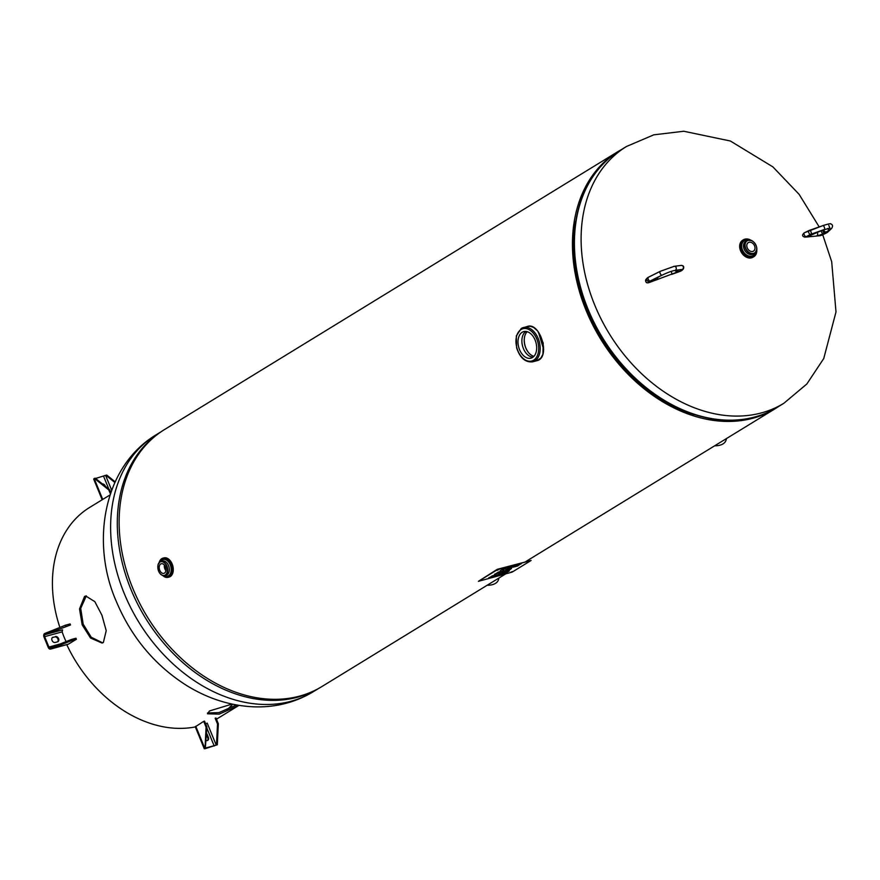 <?xml version="1.0" encoding="UTF-8"?>
<svg xmlns="http://www.w3.org/2000/svg" width="880" height="880" viewBox="0 0 880 880"><rect width="100%" height="100%" fill="white"/><g stroke="black" fill="none" stroke-linecap="round" stroke-linejoin="round"><path stroke-width="1.32" d="M778.646 406.472A150.678 112.585 -121.5 0 1 775.335 408.606A150.678 112.585 -121.5 0 1 600.6 338.976A150.678 112.585 -121.5 0 1 617.848 151.668A150.678 112.585 -121.5 0 1 621.247 149.699M617.848 151.668L164.527 429.539A150.678 112.585 58.5 0 0 147.29 616.847A150.678 112.585 58.5 0 0 322.025 686.477L505.78 573.837M694.045 414.59A149.116 111.419 -121.5 0 1 575.619 221.397M159.082 562.606L161.755 558.668L163.911 557.887A9.933 6.457 74.7 0 1 172.755 565.763A9.933 6.457 74.7 0 1 169.158 577.049L168.157 577.324A9.933 6.457 -105.3 0 0 171.754 566.038A9.933 6.457 -105.3 0 0 162.91 558.162A9.933 6.457 -105.3 0 0 161.799 558.646A9.933 6.457 -105.3 0 0 159.181 562.496M164.373 565.059A4.994 3.245 -105.3 0 0 165.902 570.647M164.472 573.122A4.994 3.245 74.7 0 1 163.911 573.364A4.994 3.245 74.7 0 1 159.467 569.404A4.994 3.245 74.7 0 1 161.282 563.739A4.994 3.245 74.7 0 1 165.583 567.248A4.994 3.245 74.7 0 1 164.472 573.122M753.423 256.938A9.933 7.425 -121.5 0 1 753.038 257.191A9.933 7.425 -121.5 0 1 740.564 250.712A9.933 7.425 -121.5 0 1 742.654 240.251A9.933 7.425 -121.5 0 1 743.05 240.031M754.556 245.85A4.994 3.729 -121.5 0 1 753.5 251.108A4.994 3.729 -121.5 0 1 747.714 248.798A4.994 3.729 -121.5 0 1 748.286 242.605A4.994 3.729 -121.5 0 1 754.556 245.85M502.986 573.903L505.912 573.012M505.692 573.221L502.81 574.002L509.245 571.043L506.561 571.912L505.582 572.517L507.705 571.934L503.844 573.584L505.67 573.166M503.844 573.584L507.507 571.989M505.582 572.517L509.047 571.087M500.368 574.618L505.703 572.011M500.808 574.552L503.327 572.803L502.205 572.968L505.901 571.956L500.786 574.497M501.963 573.122L503.327 572.803M499.807 573.782L497.431 575.003M494.879 576.169L500.687 573.386L498.685 575.135L492.173 576.917L495.726 574.739L493.207 576.499L495.066 575.982M495.44 576.026L498.608 574.816M498.135 575.223L500.566 573.419M492.349 576.807L494.857 576.125M493.207 576.499L496.144 574.629M510.807 568.788L508.431 570.009M506.077 571.065L510.928 568.59L509.608 569.822M509.135 570.229L511.566 568.414M503.877 571.67L509.212 569.063M504.317 571.615L506.836 569.855L505.714 570.02L509.41 569.008L504.295 571.56M505.472 570.174L506.836 569.855M499.312 572.374L499.741 571.802L498.278 572.132L495.561 573.87L499.312 572.374L499.763 571.857L498.278 572.132M498.3 572.187L495.561 573.87M497.508 573.375L494.538 574.288L500.489 571.494M500.511 571.538L499.917 572.154M494.714 574.178L497.486 573.32M514.536 566.764L518.023 565.73M517.792 565.939L514.36 566.874L521.246 563.783L518.111 564.784L517.022 565.455L519.145 565.015L515.394 566.456L517.77 565.884M515.394 566.456L519.376 564.806M517.022 565.455L521.048 563.838M509.146 568.249L513.326 565.95M511.709 567.424L516.923 564.971L513.37 567.149L515.757 565.488L510.895 567.831L512.589 566.335M510.994 567.743L515.757 565.488M512.963 567.204L516.725 565.026M507.771 567.864L509.168 567.963L506.396 569.074L508.541 568.139L507.298 567.919L509.96 567.226M505.615 568.821L506.374 569.019L505.637 568.876M506.374 569.019L509.223 567.589M509.905 566.874L510.554 566.995M508.541 568.139L507.298 567.919M504.262 569.151L505.153 568.26L502.667 569.525L504.262 569.151M505.175 568.315L504.229 568.744M504.251 568.799L502.689 569.58M500.17 570.702L505.23 568.172L504.064 569.327M503.613 569.756L505.791 568.018M503.316 570.845L500.94 572.066M498.586 573.122L503.437 570.647L502.117 571.868M501.644 572.275L504.075 570.471M493.427 575.74L491.029 576.653L493.427 575.74L492.426 575.729M492.448 575.784L491.029 576.653M494.384 575.19L488.686 577.874L494.362 575.135M488.862 577.764L494.054 575.498M531.124 560.461L512.16 572.088L478.412 581.328L497.376 569.712L531.124 560.461L497.222 569.338L478.412 581.328M481.899 579.975L480.161 580.58L481.899 579.975M512.578 571.571L510.84 572.176L512.578 571.571M529.166 561.407L527.428 562.012L529.166 561.407M498.487 569.8L496.76 570.416L498.487 569.8M227.15 709.621A121.836 91.036 58.5 0 0 232.65 704.231M207.471 712.987L218.999 712.602L236.379 704.957M86.328 595.859L80.696 608.377L83.171 624.129L91.245 637.263L102.652 642.851M238.799 705.364L219.197 714.142L207.493 713.779L209.528 710.941L232.034 704.099M84.513 596.508L85.734 595.98L94.842 601.656L101.915 615.175L106.216 630.663L103.367 642.488L102.08 643.049L90.541 638.033L82.181 624.866L79.519 608.927L84.513 596.508M109.978 494.978L89.606 507.463A123.398 92.202 58.5 0 0 59.884 627.44M66.759 644.644A123.398 92.202 58.5 0 0 195.316 726.913M216.447 719.136A123.398 92.202 58.5 0 0 218.581 717.882L238.953 705.397M66.099 641.597A61.655 46.068 -121.5 0 1 62.15 631.862L62.579 629.838L44.935 634.678A1.573 1.023 74.7 0 0 44.638 636.658L48.895 647.042A1.573 1.023 -105.3 0 0 50.38 647.933L51.051 648.813L71.797 640.519L71.368 639.496L50.633 647.779M67.815 644.314A2.695 1.749 -105.3 0 0 68.134 644.27L50.501 649.099A2.695 1.749 -105.3 0 1 48.257 647.438L44 637.043A2.695 1.749 74.7 0 1 44.517 633.644L44.935 634.678M54.736 636.955L52.437 637.582L54.736 636.955A2.871 2.145 -121.5 0 1 57.673 638.517A2.871 2.145 -121.5 0 1 57.607 641.806M68.134 644.27A2.695 1.749 -105.3 0 0 68.442 644.138L76.395 639.265L75.966 638.231L71.368 639.496M50.501 649.099A2.695 1.749 -105.3 0 0 50.798 648.967L51.051 648.813M45.188 634.524L70.532 624.965L70.103 623.931L65.505 625.196L44.77 633.49M53.075 637.197A2.871 2.145 58.5 0 0 52.646 637.373A2.871 2.145 58.5 0 0 52.173 640.684A2.871 2.145 58.5 0 0 55.231 642.466L57.53 641.828A2.871 2.145 58.5 0 0 57.959 641.652A2.871 2.145 58.5 0 0 58.432 638.341A2.871 2.145 58.5 0 0 55.374 636.559M71.797 640.519L76.395 639.265M65.934 626.23L65.505 625.196M205.755 747.956L216.238 745.14L207.207 723.107L205.227 724.119M205.887 748.275L205.315 748.319L206.899 726.88L206.074 727.111L205.051 748.11L205.876 747.89M217.316 744.755L218.339 723.745L217.514 723.976L216.491 744.986L217.316 744.755L205.249 748.66L204.281 748.748L205.051 748.11M195.349 726.77L203.709 721.358L206.074 727.111M206.228 740.509A2.871 2.145 58.5 0 0 207.757 740.366A2.871 2.145 58.5 0 0 208.362 737.33L207.735 737.726A2.871 2.145 -121.5 0 1 207.416 740.52M207.735 737.726L206.558 734.855L207.185 734.459A2.871 2.145 58.5 0 0 206.58 733.447M218.339 723.745L215.985 718.003L215.16 718.223L217.514 723.976M206.899 726.88L204.534 721.138L203.709 721.358M207.185 734.459L208.362 737.33M95.612 478.467L105.875 475.277L114.807 482.449M102.168 499.763L93.665 479.039L94.435 478.412L108.812 489.973L109.637 489.742L95.26 478.181L94.435 478.412M105.314 486.068A2.871 2.145 58.5 0 0 102.443 483.956M108.812 489.973L110.374 493.779M115.104 481.8L106.7 475.046L105.875 475.277M109.637 489.742L110.792 492.558M527.175 331.683A13.596 8.833 -105.3 0 0 524.326 338.371A13.596 8.833 -105.3 0 0 528.066 352.011A13.596 8.833 -105.3 0 0 533.918 356.312M528.154 352.121A14.113 9.174 74.7 0 1 524.348 338.228M532.983 357.159A13.596 8.833 74.7 0 1 522.599 346.181A13.596 8.833 74.7 0 1 525.932 331.441M543.675 349.525L538.428 332.09M527.296 326.458L527.395 326.425C540.276 321.794 551.122 357.94 536.778 360.723L532.796 361.812A17.776 11.55 -105.3 0 0 539.242 341.616A17.776 11.55 -105.3 0 0 523.413 327.525A17.776 11.55 -105.3 0 0 521.422 328.383M522.17 332.277A13.761 8.932 74.7 0 1 523.93 331.551A13.761 8.932 74.7 0 1 535.953 342.518A13.761 8.932 74.7 0 1 531.201 358.083A13.761 8.932 74.7 0 1 519.156 348.634A13.761 8.932 74.7 0 1 522.17 332.277M498.718 578.16A17.776 9.933 17.8 0 1 498.454 579.799A17.776 9.933 17.8 0 1 487.102 585.288M726.264 438.68A17.776 9.933 17.8 0 1 726 440.319A17.776 9.933 17.8 0 1 714.648 445.808M318.043 688.765A150.59 112.519 -121.5 0 1 130.944 589.413A150.59 112.519 -121.5 0 1 160.688 432.047M318.626 688.446L313.379 691.658A150.59 112.519 -121.5 0 1 124.256 593.516A150.59 112.519 -121.5 0 1 155.991 434.885L161.227 431.673M575.586 221.617A149.116 111.419 58.5 0 0 587.235 310.09A149.116 111.419 58.5 0 0 693.836 414.524M587.51 309.804A149.611 111.782 58.5 0 0 718.707 419.562M588.06 309.221A150.59 112.519 58.5 0 0 777.183 407.363C718.949 446.534 619.806 394.812 587.477 309.76C560.747 247.082 574.596 176.913 619.795 150.59A150.59 112.519 58.5 0 0 588.06 309.221M619.795 150.59L626.483 146.487A150.59 112.519 58.5 0 0 594.748 305.118A150.59 112.519 58.5 0 0 783.882 403.26L806.85 383.988L823.746 358.523L836 311.927L831.688 261.69L822.734 234.762M159.83 573.177A7.315 4.752 -105.3 0 0 164.725 575.553C161.92 575.927 159.775 574.189 158.279 570.328L157.982 564.85L159.995 561.814L162.448 561A7.315 4.752 74.7 0 1 168.96 566.808A7.315 4.752 74.7 0 1 166.309 575.124L164.725 575.553A7.315 4.752 -105.3 0 0 167.376 567.237A7.315 4.752 -105.3 0 0 160.853 561.44A7.315 4.752 -105.3 0 0 160.039 561.792A7.315 4.752 -105.3 0 0 157.861 565.972M164.384 575.63A8.624 5.599 -105.3 0 0 171.072 567.897A8.624 5.599 -105.3 0 0 162.096 559.9A8.624 5.599 -105.3 0 0 160.534 561.539M159.225 562.441A9.669 6.281 74.7 0 1 161.7 558.943A9.669 6.281 74.7 0 1 171.886 569.008A9.669 6.281 74.7 0 1 162.8 575.52M162.734 575.498A9.933 6.457 -105.3 0 0 168.157 577.324L162.602 575.454M159.94 562.089A7.062 4.587 74.7 0 1 167.387 569.657A7.062 4.587 74.7 0 1 160.457 573.903A7.062 4.587 74.7 0 1 159.94 562.089M744.15 249.172A7.315 5.467 -121.5 0 1 745.69 241.461L746.922 240.702A7.315 5.467 58.5 0 0 745.371 248.413A7.315 5.467 58.5 0 0 754.567 253.187A7.315 5.467 58.5 0 0 755.403 244.09A7.315 5.467 58.5 0 0 746.922 240.702C752.807 236.621 760.881 249.799 754.567 253.187L753.335 253.946A7.315 5.467 -121.5 0 1 744.15 249.172M748.187 240.185A8.624 6.446 58.5 0 0 742.445 249.887A8.624 6.446 58.5 0 0 749.463 256.135A8.624 6.446 58.5 0 0 755.601 252.296M756.723 249.81A9.669 7.227 -121.5 0 1 750.926 257.224A9.669 7.227 -121.5 0 1 741.675 250.096A9.669 7.227 -121.5 0 1 742.599 240.823A9.669 7.227 -121.5 0 1 750.904 240.317M751.124 240.394A9.933 7.425 58.5 0 0 743.435 239.778A9.933 7.425 58.5 0 0 741.334 250.239A9.933 7.425 58.5 0 0 753.819 256.718A9.933 7.425 58.5 0 0 756.756 249.579M745.712 248.27A7.062 5.269 -121.5 0 1 751.179 240.548A7.062 5.269 -121.5 0 1 755.777 251.746A7.062 5.269 -121.5 0 1 745.712 248.27M62.15 631.862L44.638 636.658M68.442 644.138L50.798 648.967M48.895 647.042L60.247 643.94M204.798 748.264L195.756 726.242M214.203 745.998L206.844 728.046M108.845 489.104L103.587 476.289M111.661 490.138L105.622 475.431M102.729 499.422L94.182 478.566M521.048 329.549A16.731 10.868 74.7 0 1 538.692 347.512A16.731 10.868 74.7 0 1 522.269 357.577A16.731 10.868 74.7 0 1 521.048 329.549M809.71 236.599L805.574 236.995L810.425 234.432L824.472 229.449A10.461 1.474 157.7 0 0 821.744 230.472L815.463 232.991A5.225 0.737 157.7 0 0 813.131 234.014L811.679 234.729A5.225 0.737 157.7 0 0 809.71 236.599A2.09 1.881 -95.5 0 0 810.733 235.257M820.732 235.532L816.596 235.928A5.225 0.737 157.7 0 0 823.163 233.629L824.615 232.914A5.225 0.737 157.7 0 0 826.386 231.935L829.807 229.702A10.461 1.474 157.7 0 0 830.973 228.822L826.98 232.606L820.732 235.532A2.09 1.881 84.5 0 1 820.149 235.697L822.184 235.037A2.09 0.88 -116.1 0 1 822.052 235.07M820.149 235.697L804.991 237.16A2.09 1.881 -95.5 0 0 805.574 236.995M805.97 236.621A2.09 0.88 -116.1 0 1 804.32 234.938A2.09 0.88 -116.1 0 1 804.265 232.826A2.09 0.88 -116.1 0 1 804.397 232.782L808.61 230.725M811.162 234.124A2.09 0.704 -109.4 0 0 810.997 231.825A2.09 0.704 -109.4 0 0 809.688 230.241A2.09 0.704 -109.4 0 0 809.589 230.296L808.852 230.604A2.09 0.88 63.9 0 0 808.72 230.637A2.09 0.88 63.9 0 0 808.786 232.76A2.09 0.88 63.9 0 0 810.425 234.432M822.294 234.949A2.09 0.88 -116.1 0 1 822.184 235.037L826.639 232.859A2.09 0.88 63.9 0 0 826.771 232.749M824.472 229.449A2.09 0.704 -109.4 0 0 824.296 227.15A2.09 0.704 -109.4 0 0 822.987 225.566A2.09 0.704 -109.4 0 0 822.899 225.621L809.787 230.23M826.507 232.892A2.09 0.88 63.9 0 0 826.639 232.859L827.629 232.21A2.09 1.947 -133.5 0 1 826.98 232.606M830.973 228.822A2.09 1.947 46.5 0 0 831.622 228.426C833.063 226.171 832.799 224.697 830.841 224.004C831.171 223.322 828.553 223.85 822.987 225.566L804.265 232.826C801.867 235.004 802.109 236.445 804.991 237.16M816.596 235.928A2.09 1.881 -95.5 0 0 816.981 232.408M823.163 233.629A2.09 0.88 -116.1 0 1 821.942 232.694A2.09 0.88 -116.1 0 1 821.183 230.725M822.646 230.142A2.09 0.88 63.9 0 0 824.615 232.914M826.386 231.935A2.09 1.672 -123.1 0 1 823.801 229.713M829.807 229.702A2.09 1.672 -123.1 0 1 827.519 228.525M673.662 266.497A2.09 1.826 82.5 0 1 674.179 266.332L660.198 271.337A2.09 0.968 63.4 0 1 660.352 271.293A10.461 1.474 -22.3 0 0 660.066 271.436L648.483 277.233A2.09 0.968 -116.6 0 0 648.329 277.277L660.198 271.337A2.09 0.968 63.4 0 0 660.198 273.493A2.09 0.968 63.4 0 0 661.925 275.132A10.461 1.474 157.7 0 0 659.791 276.265L655.556 278.729A5.225 0.737 157.7 0 0 654.434 279.521L654.038 279.95A5.225 0.737 157.7 0 0 657.602 279.477L648.417 282.634A2.09 1.98 -137 0 1 646.096 279.29L647.295 278.003A2.09 1.98 43 0 0 649.616 281.336L650.056 281.072A2.09 0.968 -116.6 0 1 648.329 279.433A2.09 0.968 -116.6 0 1 648.329 277.277L647.295 278.003A2.09 1.98 43 0 1 648.043 277.508M648.956 282.601A2.09 0.605 -109.8 0 0 649.055 282.59L682.11 270.248A2.09 1.98 -137 0 1 681.373 270.743L680.196 271.326A2.09 0.605 70.2 0 1 680.119 271.381A2.09 0.605 70.2 0 1 680.031 271.392M680.889 265.551A2.09 1.826 82.5 0 1 682.451 269.379L682.572 269.456A2.09 1.98 43 0 0 683.32 268.961L682.11 270.248M682.572 269.456L681.373 270.743M646.096 279.29C645.315 282.315 646.294 283.415 649.055 282.59A2.09 0.605 -109.8 0 0 649.121 282.535M683.32 268.961C684.233 266.794 683.595 265.606 681.395 265.386L674.179 266.332A2.09 1.826 82.5 0 1 675.235 270.325L682.451 269.379M648.417 282.634L649.616 281.336M650.056 281.072L661.925 275.132M680.196 271.326L671.726 274.384A5.225 0.737 157.7 0 0 677.578 271.458L677.974 271.04A5.225 0.737 157.7 0 0 677.941 270.655L676.324 270.303A10.461 1.474 157.7 0 0 675.235 270.325M671.121 271.392A2.09 0.605 70.2 0 1 671.726 274.384M657.481 277.651A2.09 0.605 70.2 0 1 657.602 279.477M654.962 279.235A2.09 1.98 -137 0 1 654.038 279.95M677.578 271.458A2.09 1.98 -137 0 1 675.026 270.457M654.434 279.521A2.09 1.98 43 0 0 655.171 279.037L654.786 279.455M675.873 270.6A2.09 1.98 43 0 0 677.974 271.04M677.941 270.655A2.09 2.024 102 0 1 676.72 270.787L675.158 270.446C672.32 270.699 667.282 272.602 660.055 276.155A2.09 1.452 -120.1 0 1 659.791 276.265M660.275 276.001A2.09 1.452 -120.1 0 1 660.055 276.155L655.149 279.059M676.324 270.303A2.09 2.024 102 0 1 675.158 270.446L675.103 270.435M525.943 561.473L775.335 408.606M155.991 434.885C102.696 467.06 90.717 543.466 116.336 601.48C131.384 637.307 154.88 665.357 186.835 685.63C208.285 698.83 230.78 705.903 254.32 706.849C275.891 707.465 295.57 702.405 313.379 691.658M777.183 407.363L783.882 403.26M819.181 226.897L799.128 194.348L772.893 166.892L730.367 141.009L683.771 131.252L653.774 134.838L626.483 146.487M753.038 257.191L756.789 249.348M751.344 240.471L742.654 240.251M204.281 748.748L195.239 726.715M532.796 361.812C525.393 362.626 519.992 357.962 516.615 347.798L516.296 335.929L521.268 328.449L527.395 326.436L530.299 326.249L533.687 327.459L537.702 331.012L543.18 342.958L542.938 354.266L540.793 358.171L536.778 360.723M827.629 232.21L831.622 228.426M828.795 225.346L829.906 228.074L821.733 230.505L810.128 235.565M498.454 579.799L499.037 577.962M726 440.319L726.583 438.493"/></g></svg>
